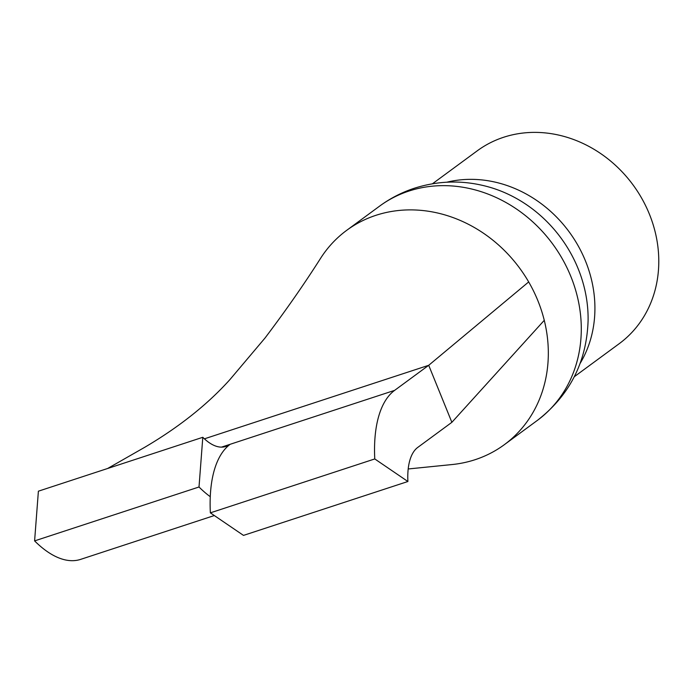 <?xml version="1.0" encoding="UTF-8"?>
<svg xmlns="http://www.w3.org/2000/svg" width="692" height="692" viewBox="0 0 692 692"><rect width="100%" height="100%" fill="white"/><g stroke="black" fill="none" stroke-linecap="round" stroke-linejoin="round"><path stroke-width="1.04" d="M408.202 468.968L451.798 464.574A133.037 116.922 -126.3 0 0 475.127 459.687A133.037 116.922 -126.3 0 0 504.338 444.679A133.037 116.922 -126.3 0 0 544.267 320.327C540.928 306.919 535.738 294.117 528.679 281.929A133.037 116.922 -126.3 0 0 375.903 215.324A133.037 116.922 -126.3 0 0 346.692 230.332A133.037 116.922 -126.3 0 0 320.915 257.796C304.368 283.867 285.744 310.604 265.045 337.99L229.96 379.545C207.617 404.396 179.228 426.973 144.775 447.266L107.667 468.475M574.317 376.699L619.193 343.699A119.733 105.227 -126.3 0 0 642.124 199.011A119.733 105.227 -126.3 0 0 503.603 137.275A119.733 105.227 -126.3 0 0 477.307 150.778L432.431 183.787M229.562 444.766L230.211 444.273A123.513 56.623 -108.2 0 0 210.359 512.85L243.489 535.4L407.899 481.502L374.77 458.943A123.513 56.623 -108.2 0 1 394.622 390.375L230.211 444.273M528.679 281.929L428.711 365.298L451.867 422.319L544.267 320.327M204.417 438.832L428.711 365.298L394.622 390.375M451.867 422.319L417.778 447.395A61.432 28.164 -108.2 0 0 407.899 481.502M34.6 540.893L199.011 486.995L202.799 437.292L38.389 491.19L34.6 540.893A123.513 56.623 71.8 0 0 80.627 559.378L214.321 515.54M374.77 458.943L210.359 512.85M202.799 437.292A61.432 28.164 71.8 0 0 225.696 446.478A61.432 28.164 71.8 0 0 229.459 444.523L221.492 447.136M199.011 486.995A123.513 56.623 71.8 0 0 210.273 496.7M537.303 420.442A133.037 116.922 -126.3 0 0 562.778 259.682A133.037 116.922 -126.3 0 0 408.868 191.078A133.037 116.922 -126.3 0 0 379.657 206.086C390.262 198.31 401.81 192.359 414.309 188.25C439.437 180.266 464.713 179.972 490.161 187.368A126.385 111.075 53.7 0 1 588.096 320.526C586.721 361.89 569.784 395.193 537.303 420.442L504.338 444.679M446.894 182.195A119.733 105.227 53.7 0 1 569.161 231.863A119.733 105.227 53.7 0 1 580.138 363.369M346.692 230.332L379.657 206.086"/></g></svg>
